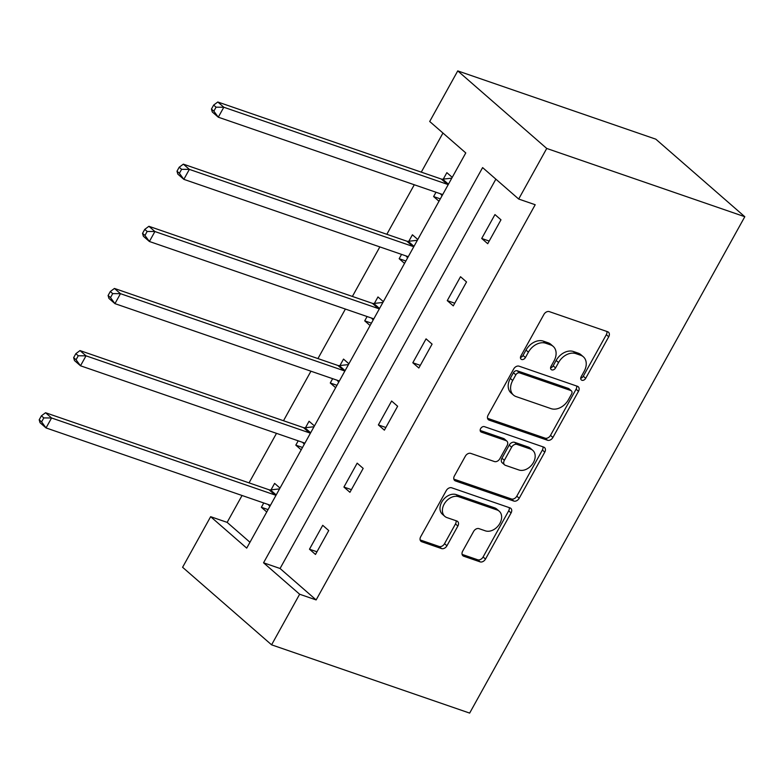 <?xml version="1.0" encoding="UTF-8"?>
<svg xmlns="http://www.w3.org/2000/svg" width="784" height="784" viewBox="0 0 784 784"><rect width="100%" height="100%" fill="white"/><g stroke="black" fill="none" stroke-linecap="round" stroke-linejoin="round"><path stroke-width="1.18" d="M581.914 380.269A3.195 2.323 131.1 0 0 585.697 378.309L608.727 336.767A4.557 3.312 131.1 0 0 608.482 332.21A4.557 3.312 131.1 0 0 607.659 331.74L549.329 311.63A4.557 3.312 131.1 0 0 543.92 314.423L520.89 355.975A3.195 2.323 131.1 0 0 521.066 359.16A3.195 2.323 131.1 0 0 521.644 359.493A3.195 2.323 131.1 0 0 525.427 357.533L528.406 352.163A14.582 10.594 131.1 0 1 545.713 343.225L550.574 344.901A14.582 10.594 131.1 0 1 553.22 346.42A14.582 10.594 131.1 0 1 554.004 360.983L551.025 366.363A3.195 2.323 131.1 0 0 551.201 369.548A3.195 2.323 131.1 0 0 551.779 369.881A3.195 2.323 131.1 0 0 555.562 367.921L558.541 362.551A14.582 10.594 131.1 0 1 575.848 353.613L580.709 355.289A14.582 10.594 131.1 0 1 583.355 356.798A14.582 10.594 131.1 0 1 584.139 371.371L581.16 376.751A3.195 2.323 131.1 0 0 581.336 379.936A3.195 2.323 131.1 0 0 581.914 380.269M580.709 378.231A3.195 2.323 131.1 0 0 583.296 376.212L606.326 334.67A4.557 3.312 131.1 0 0 606.885 331.475M520.439 357.455A3.195 2.323 131.1 0 0 523.026 355.446L526.005 350.066L528.406 352.163M550.574 367.843A3.195 2.323 131.1 0 0 553.161 365.834L556.14 360.454L558.541 362.551M462.658 551.191A4.557 3.312 131.1 0 0 462.903 555.748A4.557 3.312 131.1 0 0 463.736 556.219L480.092 561.863A4.557 3.312 131.1 0 0 485.502 559.07L511.08 512.922A4.557 3.312 131.1 0 0 510.835 508.375A4.557 3.312 131.1 0 0 510.012 507.895L451.682 487.795A4.557 3.312 131.1 0 0 446.272 490.588L420.694 536.726A4.557 3.312 131.1 0 0 420.939 541.283A4.557 3.312 131.1 0 0 421.772 541.754L441.539 548.575A4.557 3.312 131.1 0 0 446.939 545.782L457.885 526.025A4.557 3.312 131.1 0 0 457.64 521.478A4.557 3.312 131.1 0 0 456.817 520.997L447.017 517.626A12.191 8.859 131.1 0 1 444.802 516.352A12.191 8.859 131.1 0 1 445.057 502.711A12.191 8.859 131.1 0 1 458.611 496.703L497.007 509.943A12.191 8.859 131.1 0 1 499.222 511.207A12.191 8.859 131.1 0 1 498.967 524.849A12.191 8.859 131.1 0 1 485.414 530.856L479.014 528.651A4.557 3.312 131.1 0 0 473.605 531.444L462.658 551.191M495.87 179.154L280.064 568.488L316.138 599.927L299.635 594.233L271.587 644.83L469.655 713.097L744.8 216.717L655.816 139.17L457.748 70.903L429.701 121.491L465.774 152.929L246.715 548.124L210.641 516.685L182.594 567.283L271.587 644.83M316.138 599.927L535.198 204.732L518.685 199.038L546.732 148.45L744.8 216.717M547.506 440.245A4.557 3.312 131.1 0 0 552.916 437.452L578.494 391.314A4.557 3.312 131.1 0 0 578.239 386.757A4.557 3.312 131.1 0 0 577.416 386.287L519.096 366.187A4.557 3.312 131.1 0 0 513.687 368.98L488.109 415.118A4.557 3.312 131.1 0 0 488.354 419.675A4.557 3.312 131.1 0 0 489.177 420.146L547.506 440.245L545.096 438.158A4.557 3.312 131.1 0 0 550.505 435.365L576.083 389.217A4.557 3.312 131.1 0 0 576.642 386.022M544.782 452.123L519.204 498.261A4.557 3.312 131.1 0 1 513.804 501.054L455.475 480.955A4.557 3.312 131.1 0 1 454.651 480.474A4.557 3.312 131.1 0 1 454.406 475.927L465.353 456.18A4.557 3.312 131.1 0 1 470.753 453.387L494.41 461.541A4.557 3.312 131.1 0 0 499.82 458.748L507.081 445.645A4.557 3.312 131.1 0 0 506.836 441.088A4.557 3.312 131.1 0 0 506.003 440.618L481.376 432.131A3.195 2.323 131.1 0 1 480.798 431.798A3.195 2.323 131.1 0 1 480.866 428.231A3.195 2.323 131.1 0 1 484.414 426.653L543.714 447.096A4.557 3.312 131.1 0 1 544.537 447.566A4.557 3.312 131.1 0 1 544.782 452.123L542.381 450.026L516.803 496.164L519.204 498.261M494.959 214.571L481.709 238.473L487.726 243.716L500.976 219.814L494.959 214.571M460.512 276.723L447.262 300.625L453.279 305.868L466.529 281.956L460.512 276.723M426.065 338.864L412.815 362.767L418.832 368.01L432.082 344.107L426.065 338.864M391.618 401.016L378.368 424.918L384.376 430.161L397.625 406.259L391.618 401.016M357.171 463.158L343.921 487.06L349.929 492.303L363.178 468.401L357.171 463.158M322.724 525.309L309.474 549.212L315.482 554.455L328.731 530.552L322.724 525.309M442.96 133.045L421.282 172.147M414.285 184.759L386.835 234.289M379.838 246.911L352.388 296.44M345.391 309.053L317.941 358.582M310.944 371.204L283.494 420.734M276.497 433.346L249.038 482.875M242.05 495.498L227.144 522.369L249.969 542.263M452.241 177.351L446.86 172.656L443.283 179.105M436.002 192.247L433.611 196.559L438.991 201.253M417.794 239.492L412.413 234.798L408.836 241.247M401.555 254.388L399.164 258.7L404.544 263.395M383.347 301.644L377.966 296.95L374.389 303.398M367.108 316.54L364.717 320.852L370.097 325.546M348.9 363.786L343.519 359.092L339.942 365.54M332.651 378.682L330.27 382.994L335.65 387.688M314.453 425.937L309.063 421.243L305.495 427.692M298.204 440.833L295.813 445.145L301.203 449.84M280.006 488.079L274.616 483.385L271.039 489.833M263.757 502.975L261.366 507.297L266.756 511.981M227.144 522.369L210.641 516.685M518.685 199.038L482.611 167.6L263.551 562.794L299.635 594.233M546.732 148.45L457.748 70.903M280.064 568.488L263.551 562.794M433.611 196.559L440.314 198.871M481.709 238.473L489.196 241.06M447.262 300.625L454.749 303.202M399.164 258.7L405.867 261.013M412.815 362.767L420.302 365.354M364.717 320.852L371.42 323.165M378.368 424.918L385.855 427.496M330.27 382.994L336.973 385.307M343.921 487.06L351.408 489.647M295.813 445.145L302.516 447.458M309.474 549.212L316.961 551.789M261.366 507.297L268.069 509.6M583.355 356.798L580.944 354.711A14.582 10.594 131.1 0 0 578.308 353.192L580.709 355.289M556.14 360.454A14.582 10.594 131.1 0 1 573.447 351.516L578.308 353.192M553.22 346.42L550.819 344.323A14.582 10.594 131.1 0 0 548.173 342.804L550.574 344.901M526.005 350.066A14.582 10.594 131.1 0 1 543.312 341.128L548.173 342.804M487.55 418.313L545.096 438.158M571.565 394.048A3.195 2.323 131.1 0 0 571.399 390.863A3.195 2.323 131.1 0 0 570.821 390.53L519.625 372.89A3.195 2.323 131.1 0 0 515.833 374.84L512.697 380.514A14.582 10.594 131.1 0 0 513.481 395.077A14.582 10.594 131.1 0 0 516.127 396.596L551.123 408.66A14.582 10.594 131.1 0 0 568.429 399.722L571.565 394.048M571.399 390.863L568.988 388.766A3.195 2.323 131.1 0 0 568.41 388.433L570.821 390.53M513.481 395.077L511.08 392.98A14.582 10.594 131.1 0 1 510.286 378.417L513.432 372.743A3.195 2.323 131.1 0 1 517.215 370.793L568.41 388.433M453.848 479.122L511.393 498.957A4.557 3.312 131.1 0 0 516.803 496.164M506.836 441.088L504.426 438.991A4.557 3.312 131.1 0 0 503.602 438.521L480.171 430.445M518.959 469.998A12.191 8.859 131.1 0 0 532.503 463.991A12.191 8.859 131.1 0 0 532.767 450.349A12.191 8.859 131.1 0 0 530.552 449.075L517.028 444.41A4.557 3.312 131.1 0 0 511.619 447.203L504.357 460.306A4.557 3.312 131.1 0 0 504.602 464.863A4.557 3.312 131.1 0 0 505.425 465.333L518.959 469.998M532.767 450.349L530.356 448.252A12.191 8.859 131.1 0 0 528.142 446.978L530.552 449.075M504.602 464.863L502.191 462.766A4.557 3.312 131.1 0 1 501.946 458.209L509.208 445.116A4.557 3.312 131.1 0 1 514.618 442.313L528.142 446.978M542.381 450.026A4.557 3.312 131.1 0 0 542.94 446.831M499.222 511.207L496.811 509.11A12.191 8.859 131.1 0 0 494.606 507.846L497.007 509.943M444.802 516.352L442.401 514.255A12.191 8.859 131.1 0 1 442.656 500.623A12.191 8.859 131.1 0 1 456.21 494.606L494.606 507.846M420.136 539.931L439.128 546.477A4.557 3.312 131.1 0 0 444.538 543.684L455.484 523.937A4.557 3.312 131.1 0 0 456.043 520.733M462.099 554.396L477.691 559.766A4.557 3.312 131.1 0 0 483.101 556.973L508.679 510.835A4.557 3.312 131.1 0 0 509.237 507.63M440.402 193.766L442.088 195.677M451.79 178.164L442.676 179.173A4.645 3.371 -48.9 0 1 441.284 179.036L217.795 101.998L223.812 107.241L218.285 117.198L441.774 194.236A4.645 3.371 -48.9 0 1 442.617 194.716L442.352 194.52M448.311 184.436A4.645 3.371 -48.9 0 1 447.292 184.279L223.812 107.241L216.061 107.173L213.65 105.085L211.445 109.064L213.846 111.161L216.061 107.173M213.846 111.161L218.285 117.198L212.278 111.965L211.445 109.064M213.65 105.085L217.795 101.998M405.955 255.907L407.631 257.818M417.343 240.306L408.219 241.315A4.645 3.371 -48.9 0 1 406.827 241.178L183.348 164.15L189.356 169.383L183.838 179.35L407.327 256.378A4.645 3.371 -48.9 0 1 408.17 256.868L408.17 256.868M413.864 246.578A4.645 3.371 -48.9 0 1 412.845 246.421L189.356 169.383L181.604 169.324L179.203 167.227L176.998 171.216L179.399 173.303L181.604 169.324M179.399 173.303L183.838 179.35L177.821 174.107L176.998 171.216M179.203 167.227L183.348 164.15M371.498 318.059L373.184 319.97M382.896 302.457L373.772 303.467A4.645 3.371 -48.9 0 1 372.38 303.33L148.901 226.292L154.909 231.535L149.391 241.492L372.87 318.529A4.645 3.371 -48.9 0 1 373.713 319.01L373.713 319.01M379.417 308.729A4.645 3.371 -48.9 0 1 378.398 308.573L154.909 231.535L147.157 231.466L144.756 229.379L142.541 233.358L144.952 235.455L147.157 231.466M144.952 235.455L149.391 241.492L143.374 236.258L142.541 233.358M144.756 229.379L148.901 226.292M337.051 380.201L338.737 382.112M348.449 364.599L339.325 365.609A4.645 3.371 -48.9 0 1 337.933 365.471L114.444 288.443L120.462 293.677L114.944 303.643L338.423 380.671A4.645 3.371 -48.9 0 1 339.266 381.161L339.011 380.965M344.97 370.871A4.645 3.371 -48.9 0 1 343.951 370.714L120.462 293.677L112.71 293.618L110.309 291.521L108.094 295.509L110.505 297.606L112.71 293.618M110.505 297.606L114.944 303.643L108.927 298.4L108.094 295.509M110.309 291.521L114.444 288.443M302.604 442.352L304.29 444.263M314.002 426.751L304.878 427.76A4.645 3.371 -48.9 0 1 303.486 427.623L79.997 350.585L86.015 355.828L80.497 365.785L303.976 442.823A4.645 3.371 -48.9 0 1 304.819 443.303L304.564 443.107M310.523 433.023A4.645 3.371 -48.9 0 1 309.494 432.866L86.015 355.828L78.263 355.769L75.852 353.672L73.647 357.651L76.058 359.748L78.263 355.769M76.058 359.748L80.497 365.785L74.48 360.552L73.647 357.651M75.852 353.672L79.997 350.585M268.157 504.494L269.843 506.405M279.555 488.893L270.431 489.902A4.645 3.371 -48.9 0 1 269.039 489.765L45.55 412.737L51.568 417.98L46.04 427.937L269.529 504.965A4.645 3.371 -48.9 0 1 270.372 505.455L270.372 505.455M276.076 495.165A4.645 3.371 -48.9 0 1 275.047 495.008L51.568 417.98L43.816 417.911L41.405 415.814L39.2 419.803L41.601 421.9L43.816 417.911M41.601 421.9L46.04 427.937L40.033 422.694L39.2 419.803M41.405 415.814L45.55 412.737M583.296 376.212L585.697 378.309M523.026 355.446L525.427 357.533M553.161 365.834L555.562 367.921M573.447 351.516L575.848 353.613M543.312 341.128L545.713 343.225M606.326 334.67L608.727 336.767M487.775 418.921L489.177 420.146M576.083 389.217L578.494 391.314M550.505 435.365L552.916 437.452M517.215 370.793L519.625 372.89M513.432 372.743L515.833 374.84M510.286 378.417L512.697 380.514M511.393 498.957L513.804 501.054M454.063 479.72L455.475 480.955M503.602 438.521L506.003 440.618M480.396 431.269L481.376 432.131M514.618 442.313L517.028 444.41M509.208 445.116L511.619 447.203M501.946 458.209L504.357 460.306M456.21 494.606L458.611 496.703M455.484 523.937L457.885 526.025M444.538 543.684L446.939 545.782M439.128 546.477L441.539 548.575M420.361 540.529L421.772 541.754M508.679 510.835L511.08 512.922M483.101 556.973L485.502 559.07M477.691 559.766L480.092 561.863M462.325 554.994L463.736 556.219M442.676 179.173L448.448 184.201M441.284 179.036L447.292 184.279M408.219 241.315L413.991 246.352M406.827 241.178L412.845 246.421M373.772 303.467L379.544 308.494M372.38 303.33L378.398 308.573M339.325 365.609L345.097 370.646M337.933 365.471L343.951 370.714M304.878 427.76L310.65 432.788M303.486 427.623L309.494 432.866M270.431 489.902L276.203 494.939M269.039 489.765L275.047 495.008"/></g></svg>
